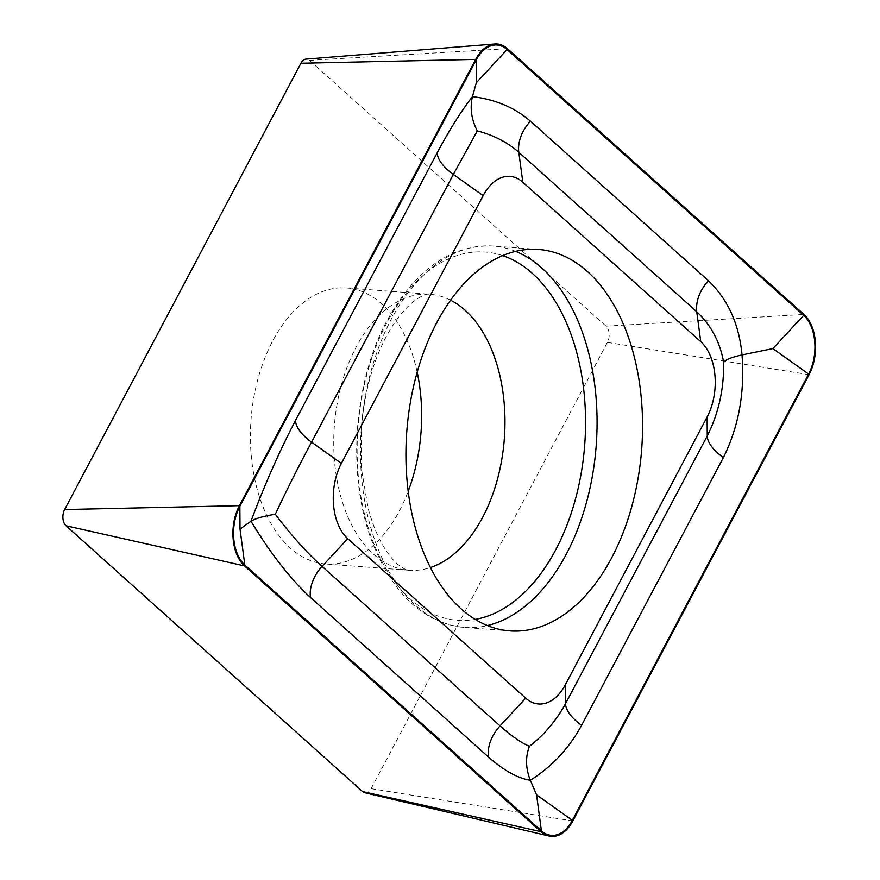 <?xml version="1.0" encoding="UTF-8"?>
<svg xmlns="http://www.w3.org/2000/svg" width="880" height="880" viewBox="0 0 880 880"><rect width="100%" height="100%" fill="white"/><g stroke="black" fill="none" stroke-linecap="round" stroke-linejoin="round"><path stroke-width="0.66" stroke-dasharray="4.4 3.3" d="M417.186 372.185A138.402 85.228 94.3 0 0 346.445 287.958A138.402 85.228 94.3 0 0 272.723 340.923A138.402 85.228 94.3 0 0 255.739 483.637A138.402 85.228 94.3 0 0 325.611 563.981A138.402 85.228 94.3 0 0 399.333 511.016A138.402 85.228 94.3 0 0 408.188 491.326M364.716 792.726A10.846 6.677 94.3 0 0 371.129 788.667L607.42 342.397A10.846 6.677 94.3 0 0 606.045 326.172L309.474 60.368A10.846 6.677 94.3 0 0 306.064 59.114M450.582 300.179A138.402 85.228 94.3 0 0 429.781 294.25A138.402 85.228 94.3 0 0 356.059 347.215A138.402 85.228 94.3 0 0 339.075 489.929A138.402 85.228 94.3 0 0 408.947 570.273A138.402 85.228 94.3 0 0 430.397 567.534M502.678 255.618A184.646 113.707 94.3 0 0 386.892 322.718A184.646 113.707 94.3 0 0 367.664 525.932A184.646 113.707 94.3 0 0 475.222 619.41M515.636 251.361A191.257 117.777 94.3 0 0 493.174 246.037A191.257 117.777 94.3 0 0 391.292 319.22A191.257 117.777 94.3 0 0 367.84 516.439A191.257 117.777 94.3 0 0 464.376 627.451A191.257 117.777 94.3 0 0 487.388 625.559M309.474 60.368L507.43 48.653M606.045 326.172L803.99 314.457M607.42 342.397L809.094 374.682M371.129 788.667L572.803 820.952M346.445 287.958L429.781 294.25C428.934 292.754 407.935 296.56 386.1 336.886C372.636 362.351 364.397 392.7 361.372 427.922L361.46 468.996L368.236 508.838C372.779 525.107 378.268 538.274 384.692 548.35C389.719 556.072 394.229 561.528 398.233 564.707C408.254 572.121 408.078 569.602 408.947 570.273L325.611 563.981M509.85 630.894L464.376 627.451C423.016 622.787 391.996 593.516 371.316 539.671C346.973 474.353 353.573 382.228 387.002 320.694C415.591 269.368 450.989 244.486 493.174 246.037L538.648 249.469"/><path stroke-width="1.32" d="M408.188 491.326A138.402 85.228 94.3 0 0 417.186 372.185M611.732 557.7A191.257 117.777 94.3 0 0 635.184 360.481A191.257 117.777 94.3 0 0 538.648 249.469A191.257 117.777 94.3 0 0 436.766 322.652A191.257 117.777 94.3 0 0 413.314 519.871A191.257 117.777 94.3 0 0 509.85 630.894A191.257 117.777 94.3 0 0 611.732 557.7M522.819 182.193A50.325 30.998 94.3 0 0 483.142 195.635L341.374 463.397A50.325 30.998 94.3 0 0 347.743 538.681L525.69 698.159A50.325 30.998 94.3 0 0 565.356 684.728L707.124 416.966A50.325 30.998 94.3 0 0 700.755 341.671L522.819 182.193L518.793 152.24C507.485 142.307 493.658 135.19 477.312 130.878L453.343 174.405L483.142 195.635M507.43 48.653A40.26 24.794 94.3 0 0 494.758 44A40.26 24.794 94.3 0 0 475.695 59.4L239.404 505.67A40.26 24.794 94.3 0 0 244.508 565.906L541.068 831.71A40.26 24.794 94.3 0 0 548.999 836A40.26 24.794 94.3 0 0 572.803 820.952L809.094 374.682A40.26 24.794 94.3 0 0 803.99 314.457L507.43 48.653M494.758 44L306.064 59.114A10.846 6.677 94.3 0 0 300.927 63.261L64.636 509.542A10.846 6.677 94.3 0 0 66.011 525.767L362.571 791.571A10.846 6.677 94.3 0 0 364.716 792.726L548.999 836M476.157 60.016L239.866 506.286A39.259 24.178 94.3 0 0 244.838 565.015L541.398 830.819A39.259 24.178 94.3 0 0 572.341 820.336L808.632 374.066A39.259 24.178 94.3 0 0 803.66 315.337L507.1 49.544A39.259 24.178 94.3 0 0 476.157 60.016L476.3 82.797L507.1 49.544M437.228 152.757A35.233 16.049 27.9 0 0 453.343 174.405L311.575 442.167C299.519 464.552 287.43 488.576 275.297 514.239C291.401 535.513 306.999 552.893 322.091 566.401L500.027 725.879C511.049 735.79 520.85 742.599 529.408 746.328C544.401 734.624 556.424 720.423 565.477 703.714L707.256 435.952C718.553 413.512 724.031 388.982 723.668 362.384C725.461 359.7 731.577 357.214 742.027 354.926C744.92 392.502 738.705 426.723 723.371 457.6L581.592 725.362C569.019 748.385 551.936 766.689 530.321 780.274C517.748 778.272 503.767 770.484 488.367 756.932L310.431 597.454C290.169 578.633 270.347 553.234 250.976 521.235C264.561 484.913 279.389 451.341 295.46 420.519L437.228 152.757C449.526 129.712 461.263 111.001 472.45 96.624C495.451 99.418 514.778 107.613 530.453 121.187L708.389 280.665C727.925 299.42 739.145 324.181 742.027 354.926L772.871 348.601L808.632 374.066M529.408 746.328C525.327 756.965 525.635 768.284 530.321 780.274L536.58 794.871L572.341 820.336M477.312 130.878C471.405 119.482 469.788 108.064 472.45 96.624L476.3 82.797M275.297 514.239C263.45 516.164 255.354 518.507 250.976 521.235L240.02 529.067L239.866 506.286M723.668 362.384C720.049 342.056 711.073 325.16 696.74 311.718L700.755 341.671M430.397 567.534A138.402 85.228 94.3 0 0 482.669 517.308A138.402 85.228 94.3 0 0 450.582 300.179M475.222 619.41A184.646 113.707 94.3 0 0 555.808 549.648A184.646 113.707 94.3 0 0 502.678 255.618M487.388 625.559A191.257 117.777 94.3 0 0 566.258 554.268A191.257 117.777 94.3 0 0 515.636 251.361M300.927 63.261L475.695 59.4M362.571 791.571L541.068 831.71M66.011 525.767L244.508 565.906M64.636 509.542L239.404 505.67M772.871 348.601L803.66 315.337M240.02 529.067L244.838 565.015M536.58 794.871L541.398 830.819M708.389 280.665C699.611 290.642 695.728 300.993 696.74 311.718L518.793 152.24A35.233 25.091 -48.1 0 1 530.453 121.187M723.371 457.6A35.233 16.049 27.9 0 1 707.256 435.952L707.124 416.966M581.592 725.362C571.329 717.772 565.95 710.556 565.477 703.714L565.356 684.728M488.367 756.932C487.366 746.207 491.249 735.856 500.027 725.879L525.69 698.159M310.431 597.454A35.233 25.091 -48.1 0 1 322.091 566.401L347.743 538.681M295.46 420.519C295.933 427.372 301.301 434.588 311.575 442.167L341.374 463.397"/></g></svg>
